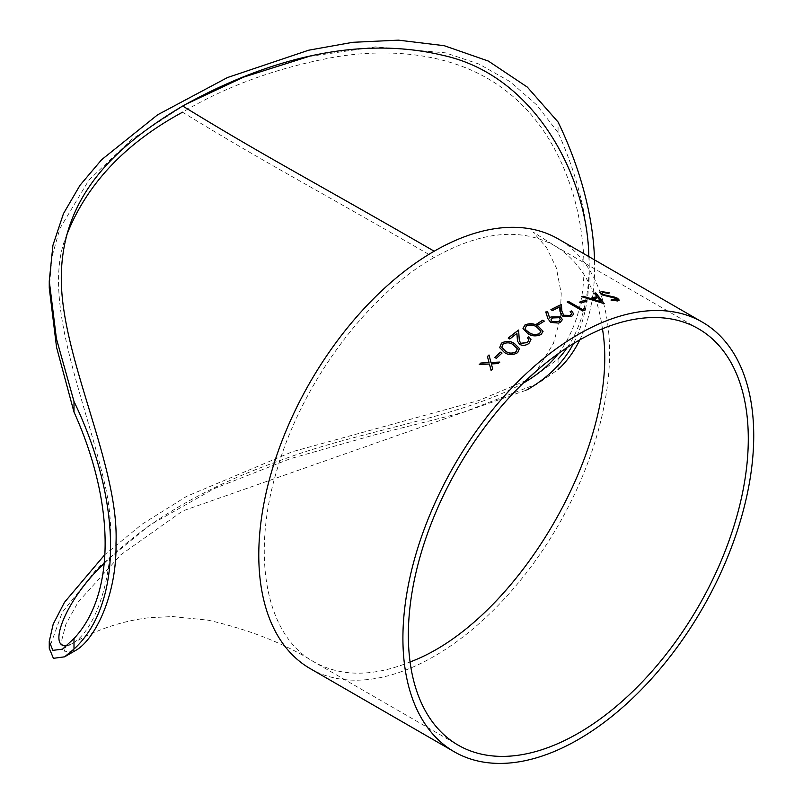 <?xml version="1.0" encoding="UTF-8"?>
<svg xmlns="http://www.w3.org/2000/svg" width="803" height="803" viewBox="0 0 803 803"><rect width="100%" height="100%" fill="white"/><g stroke="black" fill="none" stroke-linecap="round" stroke-linejoin="round"><path stroke-width="0.6" stroke-dasharray="4.01 3.01" d="M567.319 347.468A240.368 138.778 -120 0 0 558.065 132.575L558.065 122.006M558.065 132.575L536.665 104.902L509.915 81.545L479.06 64.089L445.314 52.817L375.674 46.845L308.533 56.561M185.533 104.41L131.672 139.451L88.922 180.043L59.944 228.393L51.994 256.629L49.264 287.956M588.82 256.589C590.888 290.445 585.748 319.453 573.412 343.614M523.295 383.121L532.269 377.932L558.065 359.021L558.065 369.591L537.849 383.603L526.758 390.007L182.612 510.979L120.791 554.823L78.252 601.939L65.926 624.102L61.299 641.938L64.953 651.815L75.693 650.42M537.849 383.603L462.237 412.662L374.74 434.804L290.345 458.684L214.511 488.465L149.519 525.282L97.595 567.942L62.303 612.267L49.264 648.312M579.816 339.85A248.067 143.225 -120 0 0 594.531 259.891M310.159 668.588A248.067 143.225 120 0 0 558.226 525.363A248.067 143.225 120 0 0 558.215 238.923M532.269 377.932L478.919 400.496L292.744 451.597L186.567 496.374L142.141 524.148L104.832 554.632M602.441 328.768C596.89 289.2 580.87 261.477 554.371 245.588C520.916 227.339 480.856 231.304 434.192 257.492C308.533 184.941 266.556 163.722 182.542 112.209C226.868 85.831 277.999 67.382 335.945 56.862C392.677 47.668 457.118 53.319 504.946 90.036C553.056 126.131 576.012 186.426 581.994 237.537C588.077 285.276 580.248 323.93 558.497 353.491M523.476 382.87L522.914 383.342C460.962 417.369 359.071 431.121 284.824 458.824C207.706 485.554 147.491 520.414 104.179 563.395M67.322 645.632L71.848 643.755C98.026 630.435 123.792 555.495 103.396 478.377C83.753 395.809 40.451 296.076 66.82 234.717M434.192 257.492C366.901 295.233 302.179 382.931 277.155 469.303C250.797 555.817 265.753 635.625 314.003 661.923C341.014 676.919 373.034 676.939 410.072 661.953M608.845 293.456L603.033 292.583L601.788 293.256M619.173 300.171L617.648 301.085L611.123 300.282L611.354 299.499M617.176 299.569L613.412 297.662L601.457 294.842L599.781 292.593M609.286 292.834L608.815 293.587M498.201 363.578L491.386 364L492.741 369.099A247.926 143.145 120 0 0 491.195 370.665L491.165 370.574M489.449 364.1L479.271 364.612M489.007 354.986L489.037 355.077A247.926 143.145 120 0 0 489.037 355.087L491.014 362.565M499.667 362.163L499.797 362.163A247.926 143.145 120 0 0 498.231 363.669M496.334 358.349L494.738 357.435M501.985 353.119L502.066 353.169A247.926 143.145 120 0 0 496.364 358.439M517.704 352.617L517.724 352.708C512.896 355.458 508.45 355.398 504.394 352.527L499.707 347.689M519.451 348.602L517.724 352.708M517.303 348.773L513.268 344.889C510.236 342.54 506.803 342.329 502.979 344.256L501.785 347.318M530.954 339.579L528.936 343.554C525.905 345.651 522.843 345.973 519.732 344.547L517.493 341.195M516.931 333.526A247.926 143.145 120 0 0 509.835 339.107L508.219 338.083M518.618 330.143L519.33 340.863M528.886 339.779L527.37 337.702M541.192 334.429L541.202 334.53C536.274 336.728 531.787 336.417 527.742 333.606L523.004 328.507M543.069 331.328L541.202 334.53M540.891 331.258L536.836 327.253C533.804 324.964 530.351 324.573 526.457 326.078L525.132 328.397M538.401 324.874L536.816 323.95M544.273 321.16L544.364 321.22A247.926 143.145 120 0 0 538.411 324.984M562.441 319.624L560.293 322.485L550.728 322.545L547.957 318.851L545.789 312.086M560.333 319.423L559.159 317.827L552.474 318.058L550.948 319.945M573.764 314.043L571.676 316.452L562.401 316.161L559.972 311.343L559.691 307.057A247.926 143.145 120 0 0 552.504 310.671L550.918 309.637M571.686 313.752L570.17 311.594M582.637 310.942L567.139 301.988M585.407 309.807L585.457 309.908A247.926 143.145 120 0 0 582.627 311.062M581.151 303.042L579.565 302.129M586.852 301.065L586.983 301.145A247.926 143.145 120 0 0 581.141 303.163M597.03 296.749L594.34 293.236M604.137 303.584L604.217 303.675A247.926 143.145 120 0 0 604.027 303.725L581.583 296.809M601.116 301.958L597.894 297.843A247.926 143.145 120 0 0 592.544 299.268M62.684 649.045L71.848 643.755M71.838 643.765C87.306 634.852 113.193 622.114 148.485 617.778L172.504 616.553L208.097 620.157C249.412 629.672 284.714 643.594 314.003 661.923L458.142 745.134M698.51 328.798L554.371 245.588L533.001 231.947L546.632 247.756L556.379 267.981L561.227 293.517L560.092 319.182L553.418 343.453L536.695 370.715"/><path stroke-width="1.2" d="M308.533 56.561L243.58 77.128L185.533 104.41M49.264 281L49.264 287.956L56.561 347.358L73.996 412.049L73.996 401.48L56.421 338.675L49.264 281L52.938 245.256L63.467 213.618L80.009 185.272L101.65 159.687L157.569 114.839L227.4 77.57L308.633 50.218L352.758 42.308L398.459 40.15L444.21 45.691L488.344 61.058L527.3 87.085L558.065 122.006A248.067 143.225 -120 0 1 594.531 259.891M64.862 656.673L75.693 650.42C94.041 640.342 116.957 596.669 116.003 543.25C119.306 464.395 60.095 356.572 61.299 275.74C62.554 196.926 113.414 147.3 182.713 106.026C251.56 67.482 348.05 32.361 443.427 55.457C536.976 76.104 587.655 179.591 588.82 256.589M573.412 343.614C563.766 362.173 548.218 377.641 526.758 390.007M104.832 554.632L64.481 602.3L53.199 624.132L49.264 641.356L49.264 648.312L53.41 658.33L64.601 656.824L73.996 649.065A248.067 143.225 -120 0 0 73.996 401.48M558.065 369.591A248.067 143.225 -120 0 0 579.816 339.85M73.996 649.065L73.996 638.495A240.368 138.778 -120 0 0 73.996 412.049M558.065 359.021A240.368 138.778 -120 0 0 567.319 347.468M182.713 106.026C266.506 157.408 308.412 178.587 434.192 251.209A248.067 143.225 120 0 0 272.137 469.805A248.067 143.225 120 0 0 310.159 668.588L454.287 751.799A248.067 143.225 120 0 0 702.354 608.574A248.067 143.225 120 0 0 702.354 322.133A248.067 143.225 120 0 0 578.321 334.419A248.067 143.225 120 0 0 416.265 553.016A248.067 143.225 120 0 0 454.287 751.799M702.354 322.133L558.215 238.923A248.067 143.225 120 0 0 434.192 251.209M547.636 311.815L549.623 317.878L551.139 316.874L560.474 316.914L562.441 319.564L560.293 322.374L558.667 323.077L550.728 322.425L547.957 318.741L545.749 311.976L547.636 311.815L549.623 317.988L551.139 316.994L560.474 317.024L562.441 319.624M590.275 298.425L583.078 296.227A248.067 143.225 120 0 0 581.603 296.678L604.047 303.604A248.067 143.225 120 0 1 604.237 303.554L595.796 292.914A248.067 143.225 120 0 0 594.34 293.236L597.051 296.628A248.067 143.225 120 0 0 590.275 298.425L583.048 296.347A247.926 143.145 120 0 0 581.794 296.739M581.151 303.042L579.565 302.129A248.067 143.225 120 0 1 585.407 300.101L587.003 301.015A248.067 143.225 120 0 0 581.151 303.042M582.426 309.456A248.067 143.225 120 0 1 584.785 308.513L585.477 309.787A248.067 143.225 120 0 0 582.637 310.942L567.139 301.988A248.067 143.225 120 0 1 568.514 301.426L582.426 309.456L568.504 301.547A247.926 143.145 120 0 0 567.249 302.058M571.555 310.952L573.774 313.983L571.686 316.332L562.401 316.051L559.972 311.233L559.701 306.947A248.067 143.225 120 0 0 552.504 310.55L550.918 309.637A248.067 143.225 120 0 1 561.417 304.488L561.849 311.032L563.666 315.258L570.17 315.378L571.686 313.692L570.17 311.594A248.067 143.225 120 0 1 571.555 310.952L573.764 314.043M538.401 324.874L536.816 323.95A248.067 143.225 120 0 1 542.768 320.186L544.364 321.11A248.067 143.225 120 0 0 538.401 324.874M541.192 334.429C536.263 336.618 531.777 336.316 527.732 333.506L523.004 328.457L524.901 325.014C529.799 322.957 534.236 323.358 538.201 326.219L543.069 331.278L541.192 334.429M528.745 336.678L530.944 339.528L528.916 343.453C525.895 345.551 522.823 345.872 519.712 344.447L517.483 341.104L516.911 333.426A248.067 143.225 120 0 0 509.815 339.007L508.219 338.083A248.067 143.225 120 0 1 518.608 330.043L519.32 340.813L520.946 343.272L527.4 342.479L528.876 339.729L527.37 337.702A248.067 143.225 120 0 1 528.745 336.678L530.954 339.579M517.704 352.617C512.866 355.358 508.429 355.307 504.374 352.437L499.697 347.649L501.413 343.202C506.221 340.582 510.618 340.743 514.603 343.664L519.441 348.552L517.704 352.617M496.334 358.349L494.738 357.435A248.067 143.225 120 0 1 500.45 352.156L502.046 353.069A248.067 143.225 120 0 0 496.334 358.349M487.431 356.492A248.067 143.225 120 0 1 489.007 354.986L490.974 362.474L499.767 362.073A248.067 143.225 120 0 0 498.201 363.578L491.356 363.91L492.701 369.009A248.067 143.225 120 0 0 491.155 370.584L489.418 364.02L479.271 364.612A248.067 143.225 120 0 1 480.816 363.036L489.037 362.575L487.431 356.492L489.067 362.665L480.856 363.117A247.926 143.145 120 0 0 479.401 364.602M608.845 293.456L603.063 292.453L601.798 293.185L602.822 294.48L614.476 297.08L617.648 298.325L619.193 300.101L617.678 300.964L611.153 300.151L611.384 299.378L616.232 300.021L617.196 299.509L616.413 298.555L601.487 294.721L599.791 292.533L601.477 291.539L609.286 292.834L608.845 293.456M578.321 340.703A240.368 138.778 120 0 0 421.294 552.524A240.368 138.778 120 0 0 458.142 745.134A240.368 138.778 120 0 0 698.51 606.355A240.368 138.778 120 0 0 698.51 328.798A240.368 138.778 120 0 0 578.321 340.703M49.264 641.356L52.827 650.36L62.493 649.165L73.996 638.495M558.497 353.491C549.995 364.351 538.773 373.927 524.831 382.218M104.179 563.395C64.531 600.664 47.206 649.346 67.322 645.632M66.82 234.717C86.794 184.007 125.368 143.175 182.542 112.209M410.072 661.953C517.855 621.964 621.693 442.112 602.441 328.768M601.788 293.256L602.792 294.601L604.84 295.384L617.607 298.455L619.173 300.171M611.123 300.282L611.354 299.499L616.202 300.141L617.176 299.569M599.781 292.593L601.447 291.66L609.246 292.965M491.195 370.665L489.418 364.02M489.037 355.087A247.926 143.145 120 0 0 487.471 356.582M490.974 362.474L499.797 362.163M500.45 352.156L500.48 352.246A247.926 143.145 120 0 0 494.819 357.476M500.48 352.246L501.985 353.119M499.707 347.689L501.433 343.303C506.251 340.683 510.658 340.843 514.623 343.764L519.451 348.602M516.088 351.834L517.293 348.723L513.247 344.798C510.216 342.449 506.783 342.229 502.949 344.166L501.795 347.368L505.739 351.343C508.831 353.611 512.284 353.772 516.088 351.834L517.303 348.773M502.417 348.592L505.719 351.242C508.811 353.511 512.264 353.681 516.068 351.734M501.795 347.368L502.387 348.492M517.493 341.145L516.911 333.426M518.608 330.153A247.926 143.145 120 0 0 508.309 338.133M519.33 340.863L520.966 343.373L527.42 342.58L528.886 339.779M528.755 336.778A247.926 143.145 120 0 0 527.451 337.762M523.004 328.507L524.911 325.125C529.819 323.067 534.246 323.468 538.211 326.329L543.069 331.328M525.132 328.397L525.814 329.943L529.127 332.613C532.208 334.831 535.691 335.172 539.566 333.646L540.891 331.258M525.814 329.943L529.117 332.502C532.198 334.721 535.681 335.072 539.556 333.536L540.881 331.207L536.826 327.142C533.804 324.854 530.341 324.462 526.447 325.968L525.122 328.347L525.794 329.832M542.768 320.186L542.778 320.297A247.926 143.145 120 0 0 536.906 324.01M542.778 320.297L544.273 321.16M545.749 312.096L547.636 311.925M550.948 319.945L552.213 321.772L558.778 321.531L560.333 319.423M552.213 321.772L558.778 321.421L560.343 319.363L559.169 317.707L552.474 317.938L550.948 319.895L552.213 321.652M561.417 304.488L561.407 304.608A247.926 143.145 120 0 0 551.019 309.687M561.407 304.608L561.839 311.152L563.666 315.368L570.16 315.499L571.686 313.752M571.545 311.072A247.926 143.145 120 0 0 570.271 311.664M584.785 308.513L584.765 308.633A247.926 143.145 120 0 0 582.416 309.577M584.765 308.633L585.457 309.908M585.407 300.101L585.387 300.222A247.926 143.145 120 0 0 579.686 302.199M585.387 300.222L586.852 301.065M597.051 296.628L597.03 296.749A247.926 143.145 120 0 0 590.245 298.545M595.796 292.914L595.766 293.045A247.926 143.145 120 0 0 594.421 293.336M595.766 293.045L604.217 303.675M592.574 299.138L601.116 301.958L597.924 297.722A248.067 143.225 120 0 0 592.574 299.138L601.136 301.828M536.695 370.715L523.476 382.87"/></g></svg>
